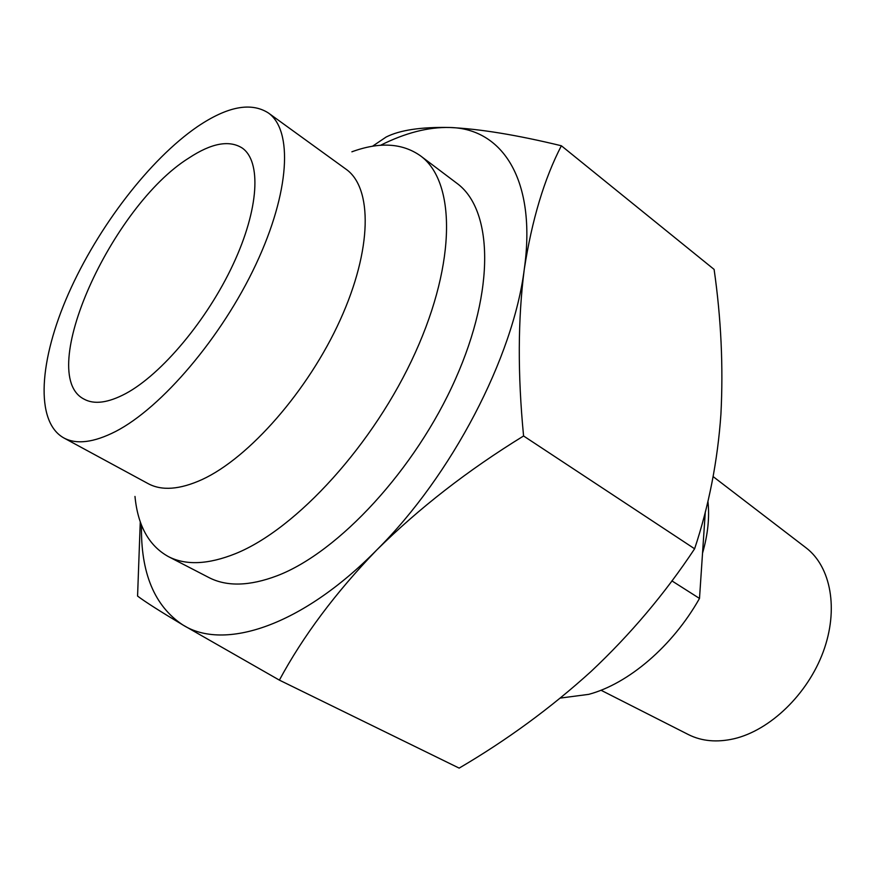 <?xml version="1.0" encoding="UTF-8"?>
<svg xmlns="http://www.w3.org/2000/svg" width="875" height="875" viewBox="0 0 875 875"><rect width="100%" height="100%" fill="white"/><g stroke="black" fill="none" stroke-linecap="round" stroke-linejoin="round"><path stroke-width="1.31" d="M351.881 151.802C379.455 141.706 402.303 143.041 420.427 155.794L456.87 183.28C492.745 209.3 495.611 288.947 455.438 379.137C415.494 469.273 338.592 552.3 277.189 575.739C249.506 586.206 226.702 586.786 208.764 577.478L168.23 556.511C148.881 545.694 137.802 525.667 134.98 496.431M372.466 146.267L386.105 137.047C399.886 130.069 421.138 126.886 449.87 127.498C479.806 128.898 516.972 134.991 561.367 145.764C544.261 178.828 531.902 219.986 524.278 269.248C517.869 318.948 517.628 374.533 523.578 435.98C468.016 470.137 419.059 508.156 376.688 550.047C335.584 592.638 303.155 636.005 279.377 680.127L182.777 624.903C159.928 611.231 144.856 601.617 137.572 596.072L140.273 521.752M279.377 680.127L459.156 768.119C506.822 740.163 550.758 707.973 590.942 671.573C630.361 634.55 664.923 593.622 694.619 548.789C708.892 505.728 717.653 460.906 720.913 414.302C723.384 366.581 721.109 318.281 714.109 269.412L561.367 145.764M380.516 145.305C405.267 132.869 428.378 126.93 449.87 127.498C502.534 128.494 536.802 180.086 524.278 269.248C513.286 357.088 451.795 475.53 376.688 550.047C301.722 626.172 224 651.142 182.777 624.903C154.35 606.003 140.602 572.72 141.498 525.066M523.578 435.98L694.619 548.789M125.737 393.575C108.117 402.905 94.205 404.753 84 399.109C35.175 374.369 111.694 205.833 189.011 157.938C211.4 143.183 229.097 139.847 242.08 147.941C261.505 161.12 259.153 208.622 233.188 264.25C207.353 319.845 161.591 374.336 125.737 393.575M197.411 126.667C227.227 106.498 250.841 101.894 268.242 112.875C293.016 130.08 290.073 191.745 255.861 264.512C221.812 337.203 161.656 407.794 115.555 431.506C93.713 442.608 76.42 444.73 63.7 437.872C34.694 421.52 39.211 359.855 68.534 293.552C97.967 227.095 149.669 159.425 197.411 126.667M268.242 112.875L346.03 169.203C372.619 187.775 372.356 249.2 340.2 319.955C308.219 390.655 249.036 458.008 202.059 479.566C179.791 489.65 161.809 491.006 148.137 483.634L63.7 437.872M420.427 155.794C455.361 181.07 456.761 260.98 415.363 352.494C374.194 443.953 296.603 528.959 235.627 553.602C208.141 564.605 185.675 565.578 168.23 556.511M702.538 553.164C707.897 534.559 709.691 517.256 707.919 501.266M705.305 511.875L699.497 598.434C672.481 646.33 628.359 683.802 588.667 694.367L560.394 698.064M699.497 598.434L671.88 580.869M713.136 476.602L806.105 547.859C830.944 566.77 838.917 609.394 823.211 651.842C807.592 694.28 770.077 730.341 733.994 738.763C716.953 742.623 701.805 741.256 688.548 734.65L600.994 690.233"/></g></svg>
